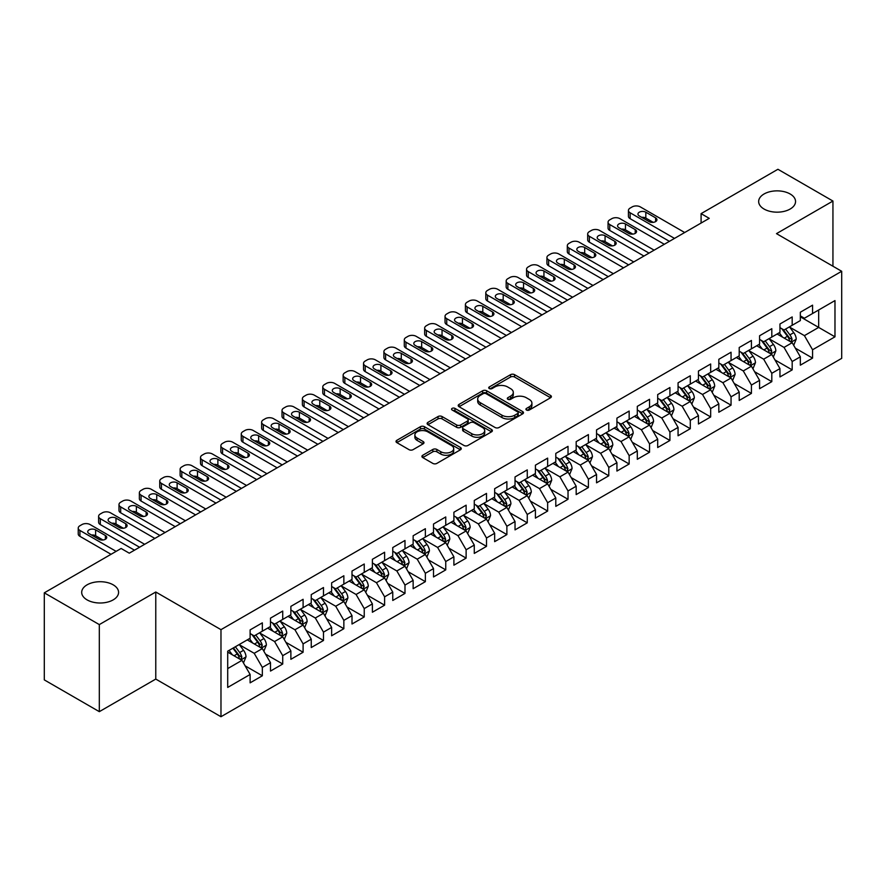 <?xml version="1.0" encoding="UTF-8"?>
<svg xmlns="http://www.w3.org/2000/svg" width="886" height="886" viewBox="0 0 886 886"><rect width="100%" height="100%" fill="white"/><g stroke="black" fill="none" stroke-linecap="round" stroke-linejoin="round"><path stroke-width="1.33" d="M526.505 410.03A1.982 1.141 0 0 0 529.307 410.03L550.56 397.759A2.824 1.628 0 0 0 551.391 396.607A2.824 1.628 0 0 0 550.56 395.455L514.556 374.667A2.824 1.628 0 0 0 510.557 374.667L489.305 386.938A1.982 1.141 0 0 0 488.718 387.747A1.982 1.141 0 0 0 489.305 388.555A1.982 1.141 0 0 0 492.107 388.555L494.853 386.96A9.048 5.227 0 0 1 507.656 386.96L510.657 388.699A9.048 5.227 0 0 1 513.304 392.387A9.048 5.227 0 0 1 510.657 396.086L507.899 397.67A1.982 1.141 0 0 0 507.324 398.478A1.982 1.141 0 0 0 507.899 399.287A1.982 1.141 0 0 0 510.701 399.287L513.459 397.703A9.048 5.227 0 0 1 526.251 397.703L529.252 399.431A9.048 5.227 0 0 1 531.91 403.13A9.048 5.227 0 0 1 529.252 406.829L526.505 408.413A1.982 1.141 0 0 0 525.93 409.221A1.982 1.141 0 0 0 526.505 410.03L526.505 408.413M113.175 584.826A18.44 10.654 0 0 0 93.074 582.523A18.44 10.654 0 0 0 81.689 592.357A18.44 10.654 0 0 0 87.094 599.888A18.44 10.654 0 0 0 107.195 602.192A18.44 10.654 0 0 0 118.58 592.357A18.44 10.654 0 0 0 113.175 584.826M790.146 193.99A18.44 10.654 0 0 0 770.045 191.675A18.44 10.654 0 0 0 758.66 201.521A18.44 10.654 0 0 0 764.064 209.052A18.44 10.654 0 0 0 784.154 211.355A18.44 10.654 0 0 0 795.55 201.521A18.44 10.654 0 0 0 790.146 193.99M422.744 455.271A2.824 1.628 0 0 0 421.913 456.423A2.824 1.628 0 0 0 422.744 457.586L432.844 463.411A2.824 1.628 0 0 0 436.842 463.411L460.443 449.789A2.824 1.628 0 0 0 461.274 448.637A2.824 1.628 0 0 0 460.443 447.474L424.438 426.687A2.824 1.628 0 0 0 420.44 426.687L396.839 440.32A2.824 1.628 0 0 0 396.009 441.472A2.824 1.628 0 0 0 396.839 442.623L409.044 449.667A2.824 1.628 0 0 0 413.042 449.667L423.143 443.842A2.824 1.628 0 0 0 423.973 442.69A2.824 1.628 0 0 0 423.143 441.527L417.096 438.038A7.564 4.364 0 0 1 414.881 434.948A7.564 4.364 0 0 1 419.543 430.906A7.564 4.364 0 0 1 427.794 431.859L451.495 445.547A7.564 4.364 0 0 1 453.71 448.637A7.564 4.364 0 0 1 449.047 452.668A7.564 4.364 0 0 1 440.796 451.727L436.842 449.446A2.824 1.628 0 0 0 432.844 449.446L422.744 455.271L422.744 457.586M99.321 624.597L99.321 711.657L155.77 679.075L155.77 592.003L99.321 624.597L44.3 592.834L121.127 548.478L129.278 553.185L709.243 218.344L701.092 213.637L701.092 223.05M155.77 592.003L220.979 629.658L841.7 271.282L841.7 358.354L220.979 716.719L220.979 629.658M832.94 266.221L832.94 201.044L776.49 233.638L841.7 271.282M832.94 201.044L777.919 169.281L701.092 213.637M495.052 427.495A2.824 1.628 0 0 0 499.051 427.495L522.651 413.873A2.824 1.628 0 0 0 523.482 412.721A2.824 1.628 0 0 0 522.651 411.558L486.647 390.77A2.824 1.628 0 0 0 482.648 390.77L459.048 404.404A2.824 1.628 0 0 0 458.217 405.555A2.824 1.628 0 0 0 459.048 406.707L495.052 427.495M452.934 410.462A1.982 1.141 0 0 1 454.95 410.739L454.95 408.391L491.553 429.522A2.824 1.628 0 0 1 492.383 430.674A2.824 1.628 0 0 1 491.553 431.825L467.952 445.459A2.824 1.628 0 0 1 463.943 445.459L427.938 424.671L427.938 422.356A2.824 1.628 0 0 0 427.118 423.519A2.824 1.628 0 0 0 427.938 424.671M427.938 422.356L438.049 416.531A2.824 1.628 0 0 1 442.048 416.531L456.644 424.959A2.824 1.628 0 0 0 460.642 424.959L467.354 421.094A2.824 1.628 0 0 0 468.173 419.931A2.824 1.628 0 0 0 467.354 418.779L452.148 410.008A1.982 1.141 0 0 1 451.561 409.199A1.982 1.141 0 0 1 452.79 408.136A1.982 1.141 0 0 1 454.95 408.391M800.335 316.823L818.675 327.41L818.675 309.989L834.977 300.587L812.562 313.522L812.562 305.172L800.335 312.226L800.335 320.577L792.184 325.284L792.184 316.933L779.957 323.999L779.957 332.35L771.806 337.057L771.806 328.695L759.579 335.761L759.579 344.111L751.428 348.818L751.428 340.468L739.201 347.522L739.201 355.873L731.05 360.58L731.05 352.229L718.823 359.295L718.823 367.646L710.672 372.353L710.672 363.991L698.445 371.057L698.445 379.407L690.294 384.114L690.294 375.764L678.067 382.818L678.067 391.169L669.916 395.876L669.916 387.525L657.689 394.58L657.689 402.942L649.538 407.649L649.538 399.287L637.311 406.353L637.311 414.703L629.16 419.41L629.16 411.06L616.933 418.114L616.933 426.465L608.782 431.172L608.782 422.821L596.555 429.876L596.555 438.238L588.404 442.945L588.404 434.583L576.177 441.649L576.177 449.999L568.026 454.706L568.026 446.356L555.799 453.41L555.799 461.761L547.648 466.468L547.648 458.117L535.41 465.172L535.41 473.534L527.259 478.241L527.259 469.879L515.032 476.945L515.032 485.295L506.881 490.002L506.881 481.652L494.654 488.707L494.654 497.057L486.503 501.764L486.503 493.413L474.276 500.468L474.276 508.83L466.125 513.537L466.125 505.175L453.898 512.241L453.898 520.591L445.747 525.298L445.747 516.948L433.52 524.003L433.52 532.353L425.369 537.06L425.369 528.709L413.142 535.764L413.142 544.126L404.991 548.833L404.991 540.471L392.764 547.537L392.764 555.887L384.613 560.594L384.613 552.244L372.386 559.299L372.386 567.649L364.235 572.356L364.235 564.005L352.008 571.06L352.008 579.422L343.857 584.129L343.857 575.767L331.63 582.833L331.63 591.183L323.479 595.89L323.479 587.54L311.252 594.595L311.252 602.945L303.101 607.652L303.101 599.301L290.874 606.356L290.874 614.718L282.723 619.425L282.723 611.063L270.496 618.129L270.496 626.48L262.345 631.186L262.345 622.836L250.118 629.891L250.118 638.241L227.702 651.188L227.702 687.425L250.118 674.479L241.967 660.358L227.702 652.129M834.977 300.587L834.977 336.824L812.562 349.76L804.41 335.639L789.636 327.111M795.34 348.176L812.562 358.11L812.562 349.76M812.562 358.11L800.335 365.176L800.335 356.814L792.184 361.521L784.032 347.412L769.258 338.873M774.962 359.938L792.184 369.883L792.184 361.521M792.184 369.883L779.957 376.938L779.957 368.587L771.806 373.294L763.654 359.173L748.88 350.646M754.584 371.699L771.806 381.644L771.806 373.294M771.806 381.644L759.579 388.699L759.579 380.349L751.428 385.056L743.276 370.935L728.502 362.407M734.206 383.472L751.428 393.406L751.428 385.056M751.428 393.406L739.201 400.472L739.201 392.11L731.05 396.817L722.898 382.708L708.124 374.169M713.828 395.234L731.05 405.179L731.05 396.817M731.05 405.179L718.823 412.234L718.823 403.883L710.672 408.59L702.52 394.469L687.746 385.942M693.45 406.995L710.672 416.941L710.672 408.59M710.672 416.941L698.445 423.995L698.445 415.645L690.294 420.352L682.142 406.231L667.368 397.703M673.072 418.768L690.294 428.702L690.294 420.352M690.294 428.702L678.067 435.768L678.067 427.406L669.916 432.113L661.764 418.004L646.99 409.465M652.694 430.53L669.916 440.475L669.916 432.113M669.916 440.475L657.689 447.53L657.689 439.179L649.538 443.886L641.386 429.765L626.612 421.238M632.316 442.291L649.538 452.237L649.538 443.886M649.538 452.237L637.311 459.291L637.311 450.941L629.16 455.648L621.008 441.527L606.234 432.999M611.938 454.064L629.16 463.998L629.16 455.648M629.16 463.998L616.933 471.064L616.933 462.702L608.782 467.409L600.63 453.3L585.856 444.761M591.56 465.826L608.782 475.771L608.782 467.409M608.782 475.771L596.555 482.826L596.555 474.475L588.404 479.182L580.252 465.061L565.467 456.534M571.182 477.587L588.404 487.533L588.404 479.182M588.404 487.533L576.177 494.587L576.177 486.237L568.026 490.944L559.874 476.823L545.089 468.295M550.804 489.36L568.026 499.294L568.026 490.944M568.026 499.294L555.799 506.36L555.799 497.998L547.648 502.705L539.485 488.596L524.711 480.057M530.426 501.122L547.648 511.067L547.648 502.705M547.648 511.067L535.41 518.122L535.41 509.771L527.259 514.478L519.107 500.357L504.333 491.83M510.048 512.883L527.259 522.829L527.259 514.478M527.259 522.829L515.032 529.883L515.032 521.533L506.881 526.24L498.729 512.119L483.955 503.591M489.67 524.656L506.881 534.59L506.881 526.24M506.881 534.59L494.654 541.656L494.654 533.294L486.503 538.001L478.351 523.892L463.577 515.353M469.292 536.418L486.503 546.363L486.503 538.001M486.503 546.363L474.276 553.418L474.276 545.067L466.125 549.774L457.973 535.653L443.199 527.126M448.914 548.179L466.125 558.125L466.125 549.774M466.125 558.125L453.898 565.179L453.898 556.829L445.747 561.536L437.595 547.415L422.821 538.887M428.536 559.952L445.747 569.886L445.747 561.536M445.747 569.886L433.52 576.952L433.52 568.59L425.369 573.297L417.217 559.177L402.443 550.649M408.158 571.714L425.369 581.659L425.369 573.297M425.369 581.659L413.142 588.714L413.142 580.363L404.991 585.07L396.839 570.949L382.065 562.422M387.78 583.475L404.991 593.421L404.991 585.07M404.991 593.421L392.764 600.475L392.764 592.125L384.613 596.832L376.461 582.711L361.687 574.183M367.402 595.248L384.613 605.182L384.613 596.832M384.613 605.182L372.386 612.248L372.386 603.887L364.235 608.593L356.083 594.473L341.309 585.945M347.024 607.01L364.235 616.955L364.235 608.593M364.235 616.955L352.008 624.01L352.008 615.659L343.857 620.366L335.705 606.245L320.931 597.718M326.635 618.771L343.857 628.717L343.857 620.366M343.857 628.717L331.63 635.771L331.63 627.421L323.479 632.128L315.327 618.007L300.553 609.479M306.257 630.544L323.479 640.478L323.479 632.128M323.479 640.478L311.252 647.544L311.252 639.183L303.101 643.889L294.949 629.769L280.175 621.241M285.879 642.306L303.101 652.251L303.101 643.889M303.101 652.251L290.874 659.306L290.874 650.955L282.723 655.662L274.571 641.542L259.797 633.014M265.501 654.067L282.723 664.013L282.723 655.662M282.723 664.013L270.496 671.067L270.496 662.717L262.345 667.424L254.193 653.303L239.419 644.775M245.123 665.829L262.345 675.774L262.345 667.424M262.345 675.774L250.118 682.84L250.118 674.479M250.118 633.534L254.193 635.893L262.345 631.186M227.702 668.598L241.967 660.358M270.496 621.773L274.571 624.121L282.723 619.425M254.193 653.303L262.345 648.596L247.272 639.891M270.496 662.717L262.345 648.596M290.874 610.011L294.949 612.359L303.101 607.652M274.571 641.542L282.723 636.835L267.65 628.13M290.874 650.955L282.723 636.835M311.252 598.238L315.327 600.597L323.479 595.89M294.949 629.769L303.101 625.073L288.028 616.357M311.252 639.183L303.101 625.073M331.63 586.477L335.705 588.836L343.857 584.129M315.327 618.007L323.479 613.3L308.406 604.595M331.63 627.421L323.479 613.3M352.008 574.715L356.083 577.063L364.235 572.356M335.705 606.245L343.857 601.539L328.784 592.834M352.008 615.659L343.857 601.539M372.386 562.942L376.461 565.301L384.613 560.594M356.083 594.473L364.235 589.777L349.162 581.061M372.386 603.887L364.235 589.777M392.764 551.181L396.839 553.54L404.991 548.833M376.461 582.711L384.613 578.004L369.54 569.299M392.764 592.125L384.613 578.004M413.142 539.419L417.217 541.767L425.369 537.06M396.839 570.949L404.991 566.243L389.918 557.538M413.142 580.363L404.991 566.243M433.52 527.646L437.595 530.005L445.747 525.298M417.217 559.177L425.369 554.481L410.296 545.765M433.52 568.59L425.369 554.481M453.898 515.885L457.973 518.244L466.125 513.537M437.595 547.415L445.747 542.708L430.674 534.003M453.898 556.829L445.747 542.708M474.276 504.123L478.351 506.471L486.503 501.764M457.973 535.653L466.125 530.947L451.052 522.242M474.276 545.067L466.125 530.947M494.654 492.35L498.729 494.709L506.881 490.002M478.351 523.892L486.503 519.185L471.43 510.469M494.654 533.294L486.503 519.185M515.032 480.589L519.107 482.948L527.259 478.241M498.729 512.119L506.881 507.412L491.808 498.707M515.032 521.533L506.881 507.412M535.41 468.827L539.485 471.175L547.648 466.468M519.107 500.357L527.259 495.651L512.186 486.946M535.41 509.771L527.259 495.651M555.799 457.054L559.874 459.413L568.026 454.706M539.485 488.596L547.648 483.889L532.564 475.173M555.799 497.998L547.648 483.889M576.177 445.293L580.252 447.651L588.404 442.945M559.874 476.823L568.026 472.116L552.942 463.411M576.177 486.237L568.026 472.116M596.555 433.531L600.63 435.879L608.782 431.172M580.252 465.061L588.404 460.355L573.32 451.65M596.555 474.475L588.404 460.355M616.933 421.758L621.008 424.117L629.16 419.41M600.63 453.3L608.782 448.593L593.698 439.877M616.933 462.702L608.782 448.593M637.311 409.996L641.386 412.355L649.538 407.649M621.008 441.527L629.16 436.82L614.076 428.115M637.311 450.941L629.16 436.82M657.689 398.235L661.764 400.583L669.916 395.876M641.386 429.765L649.538 425.058L634.454 416.354M657.689 439.179L649.538 425.058M678.067 386.473L682.142 388.821L690.294 384.114M661.764 418.004L669.916 413.297L654.832 404.581M678.067 427.406L669.916 413.297M698.445 374.7L702.52 377.059L710.672 372.353M682.142 406.231L690.294 401.524L675.21 392.819M698.445 415.645L690.294 401.524M718.823 362.939L722.898 365.287L731.05 360.58M702.52 394.469L710.672 389.762L695.588 381.058M718.823 403.883L710.672 389.762M739.201 351.177L743.276 353.525L751.428 348.818M722.898 382.708L731.05 378.001L715.966 369.296M739.201 392.11L731.05 378.001M759.579 339.404L763.654 341.763L771.806 337.057M743.276 370.935L751.428 366.228L736.344 357.523M759.579 380.349L751.428 366.228M779.957 327.643L784.032 329.991L792.184 325.284M763.654 359.173L771.806 354.466L756.722 345.761M779.957 368.587L771.806 354.466M800.335 315.881L804.41 318.229L812.562 313.522M784.032 347.412L792.184 342.705L777.1 334M800.335 356.814L792.184 342.705M44.3 592.834L44.3 679.894L99.321 711.657M155.77 679.075L220.979 716.719M804.41 335.639L818.675 327.41L834.977 336.824M527.303 410.307L529.252 409.177A9.048 5.227 0 0 0 531.91 405.489L531.91 403.13M513.304 392.387L513.304 394.746A9.048 5.227 0 0 1 510.657 398.445L508.697 399.575M550.56 395.455L550.56 397.759L514.556 377.015A2.824 1.628 0 0 0 510.557 377.015L490.091 388.832M522.651 411.558L522.651 413.873L486.647 393.129A2.824 1.628 0 0 0 482.648 393.129L459.081 406.729L459.048 404.404M517.657 413.529A1.982 1.141 0 0 0 518.232 412.721A1.982 1.141 0 0 0 517.657 411.912L486.049 393.661A1.982 1.141 0 0 0 483.247 393.661L480.345 395.333A9.048 5.227 0 0 0 477.698 399.032A9.048 5.227 0 0 0 480.345 402.731L501.952 415.202A9.048 5.227 0 0 0 514.755 415.202L517.657 413.529L517.657 415.877A1.982 1.141 0 0 0 518.232 415.069L518.232 412.721M477.698 399.032L477.698 401.38A9.048 5.227 0 0 0 480.345 405.079L480.345 402.731M517.657 415.877L514.755 417.55A9.048 5.227 0 0 1 501.952 417.55L480.345 405.079M427.982 424.693L438.049 418.879L438.049 416.531M468.173 419.931L468.173 422.29A2.824 1.628 0 0 1 467.354 423.442L460.642 427.307A2.824 1.628 0 0 1 456.644 427.307L442.048 418.879A2.824 1.628 0 0 0 438.049 418.879M454.95 410.739L491.508 431.847M471.795 433.708A7.564 4.364 0 0 0 480.046 434.649A7.564 4.364 0 0 0 484.72 430.618A7.564 4.364 0 0 0 482.505 427.528L474.154 422.711A2.824 1.628 0 0 0 470.145 422.711L463.444 426.576A2.824 1.628 0 0 0 462.625 427.728A2.824 1.628 0 0 0 463.444 428.879L471.795 433.708L471.795 436.056A7.564 4.364 0 0 0 480.046 437.008A7.564 4.364 0 0 0 484.72 432.966L484.72 430.618M462.625 427.728L462.625 430.087A2.824 1.628 0 0 0 463.444 431.238L463.444 428.879M471.795 436.056L463.444 431.238M453.71 448.637L453.71 450.985A7.564 4.364 0 0 1 449.047 455.016A7.564 4.364 0 0 1 440.796 454.075L436.842 451.794A2.824 1.628 0 0 0 432.844 451.794L422.777 457.608M414.881 434.948L414.881 437.296A7.564 4.364 0 0 0 417.096 440.386L417.096 438.038M423.109 443.864L417.096 440.386M460.41 449.811L424.438 429.045A2.824 1.628 0 0 0 420.44 429.045L396.873 442.646M793.69 345.318L796.215 339.15A7.642 4.408 -120 0 0 793.778 332.649L789.448 326.868M782.548 337.145L779.259 332.748M790.744 341.874L792.095 339.471A7.642 4.408 -120 0 0 789.902 334.875L785.572 329.105M783.102 329.459L788.451 336.602A3.887 2.248 60 0 1 789.16 337.776L792.095 339.471M781.762 328.684L787.466 336.292A7.642 4.408 60 0 1 789.647 340.888L789.803 341.331M674.501 238.4L630.134 212.784A5.759 3.322 -0 0 1 628.44 210.436A5.759 3.322 -0 0 1 630.134 208.088L632.172 206.903A5.759 3.322 -0 0 1 640.323 206.903L684.69 232.52M628.44 210.436L628.44 216.317A5.759 3.322 180 0 0 630.134 218.676L669.406 241.346M639.304 215.962A4.607 2.658 180 0 1 637.953 214.08A4.607 2.658 180 0 1 640.799 211.621A4.607 2.658 180 0 1 645.828 212.197L655.607 217.845A4.607 2.658 180 0 1 656.958 219.728A4.607 2.658 180 0 1 654.112 222.187A4.607 2.658 180 0 1 649.084 221.611L639.304 215.962M641.708 217.347A4.607 2.658 180 0 1 645.828 218.078L653.203 222.342M773.312 357.08L775.837 350.911A7.642 4.408 -120 0 0 773.4 344.41L769.07 338.629M762.17 348.907L758.881 344.51M770.366 353.636L771.717 351.244A7.642 4.408 -120 0 0 769.524 346.647L765.194 340.866M762.724 341.232L768.073 348.364A3.887 2.248 60 0 1 768.782 349.549L771.717 351.244M761.384 340.445L767.088 348.054A7.642 4.408 60 0 1 769.269 352.65L769.425 353.093M752.934 368.842L755.459 362.673A7.642 4.408 -120 0 0 753.022 356.172L748.692 350.391M741.792 360.668L738.503 356.283M749.988 365.397L751.339 363.005A7.642 4.408 -120 0 0 749.146 358.409L744.816 352.628M742.346 352.993L747.695 360.126A3.887 2.248 60 0 1 748.404 361.311L751.339 363.005M741.006 352.218L746.699 359.827A7.642 4.408 60 0 1 748.891 364.412L749.047 364.855M654.123 250.162L609.756 224.557A5.759 3.322 -0 0 1 608.062 222.198A5.759 3.322 -0 0 1 609.756 219.85L611.794 218.676A5.759 3.322 -0 0 1 619.945 218.676L664.312 244.281M608.062 222.198L608.062 228.079A5.759 3.322 180 0 0 609.756 230.438L649.028 253.108M618.926 227.735A4.607 2.658 180 0 1 617.575 225.852A4.607 2.658 180 0 1 620.422 223.394A4.607 2.658 180 0 1 625.45 223.97L635.229 229.618A4.607 2.658 180 0 1 636.58 231.501A4.607 2.658 180 0 1 633.734 233.959A4.607 2.658 180 0 1 628.706 233.383L618.926 227.735M621.33 229.12A4.607 2.658 180 0 1 625.45 229.851L632.825 234.114M633.745 261.935L589.378 236.318A5.759 3.322 -0 0 1 587.684 233.97A5.759 3.322 -0 0 1 589.378 231.611L591.416 230.438A5.759 3.322 -0 0 1 599.567 230.438L643.934 256.054M587.684 233.97L587.684 239.851A5.759 3.322 180 0 0 589.378 242.199L628.65 264.87M598.548 239.497A4.607 2.658 180 0 1 597.197 237.614A4.607 2.658 180 0 1 600.043 235.155A4.607 2.658 180 0 1 605.072 235.731L614.851 241.38A4.607 2.658 180 0 1 616.202 243.262A4.607 2.658 180 0 1 613.356 245.721A4.607 2.658 180 0 1 608.328 245.145L598.548 239.497M600.941 240.881A4.607 2.658 180 0 1 605.072 241.612L612.447 245.876M732.556 380.615L735.081 374.446A7.642 4.408 -120 0 0 732.644 367.945L728.314 362.164M721.414 372.441L718.125 368.044M729.61 377.17L730.961 374.767A7.642 4.408 -120 0 0 728.768 370.171L724.438 364.401M721.968 364.755L727.317 371.899A3.887 2.248 60 0 1 728.026 373.072L730.961 374.767M720.628 363.98L726.321 371.588A7.642 4.408 60 0 1 728.513 376.185L728.669 376.628M712.178 392.376L714.703 386.207A7.642 4.408 -120 0 0 712.266 379.706L707.936 373.925M701.036 384.203L697.747 379.806M709.232 388.932L710.583 386.54A7.642 4.408 -120 0 0 708.39 381.944L704.06 376.162M701.59 376.528L706.939 383.66A3.887 2.248 60 0 1 707.648 384.845L710.583 386.54M700.25 375.742L705.943 383.35A7.642 4.408 60 0 1 708.135 387.946L708.291 388.389M613.367 273.696L569 248.08A5.759 3.322 -0 0 1 567.306 245.732A5.759 3.322 -0 0 1 569 243.373L571.038 242.199A5.759 3.322 -0 0 1 579.189 242.199L623.556 267.816M567.306 245.732L567.306 251.613A5.759 3.322 180 0 0 569 253.972L608.272 276.642M578.17 251.259A4.607 2.658 180 0 1 576.819 249.376A4.607 2.658 180 0 1 579.665 246.917A4.607 2.658 180 0 1 584.694 247.493L594.473 253.141A4.607 2.658 180 0 1 595.824 255.024A4.607 2.658 180 0 1 592.978 257.483A4.607 2.658 180 0 1 587.95 256.907L578.17 251.259M580.563 252.643A4.607 2.658 180 0 1 584.694 253.374L592.069 257.638M592.989 285.458L548.622 259.853A5.759 3.322 -0 0 1 546.928 257.494A5.759 3.322 -0 0 1 548.622 255.146L550.66 253.972A5.759 3.322 -0 0 1 558.811 253.972L603.178 279.577M546.928 257.494L546.928 263.375A5.759 3.322 180 0 0 548.622 265.734L587.894 288.404M557.792 263.031A4.607 2.658 180 0 1 556.441 261.149A4.607 2.658 180 0 1 559.287 258.69A4.607 2.658 180 0 1 564.316 259.266L574.095 264.914A4.607 2.658 180 0 1 575.446 266.797A4.607 2.658 180 0 1 572.6 269.255A4.607 2.658 180 0 1 567.572 268.668L557.792 263.031M560.185 264.416A4.607 2.658 180 0 1 564.316 265.147L571.692 269.41M691.8 404.138L694.325 397.969A7.642 4.408 -120 0 0 691.888 391.468L687.558 385.687M680.658 395.964L677.369 391.579M688.854 400.693L690.205 398.301A7.642 4.408 -120 0 0 688.012 393.705L683.682 387.924M681.212 388.289L686.561 395.422A3.887 2.248 60 0 1 687.27 396.607L690.205 398.301M679.872 387.514L685.565 395.123A7.642 4.408 60 0 1 687.757 399.708L687.913 400.151M572.611 297.231L528.244 271.614A5.759 3.322 -0 0 1 526.55 269.266A5.759 3.322 -0 0 1 528.244 266.907L530.282 265.734A5.759 3.322 -0 0 1 538.433 265.734L582.8 291.35M526.55 269.266L526.55 275.147A5.759 3.322 180 0 0 528.244 277.495L567.505 300.166M537.414 274.793A4.607 2.658 180 0 1 536.063 272.91A4.607 2.658 180 0 1 538.909 270.451A4.607 2.658 180 0 1 543.938 271.027L553.717 276.676A4.607 2.658 180 0 1 555.068 278.558A4.607 2.658 180 0 1 552.222 281.017A4.607 2.658 180 0 1 547.194 280.441L537.414 274.793M539.807 276.177A4.607 2.658 180 0 1 543.938 276.908L551.313 281.172M671.422 415.899L673.947 409.742A7.642 4.408 -120 0 0 671.51 403.241L667.18 397.46M660.28 407.737L656.991 403.34M668.476 412.466L669.827 410.063A7.642 4.408 -120 0 0 667.634 405.467L663.304 399.697M660.834 400.051L666.183 407.195A3.887 2.248 60 0 1 666.892 408.368L669.827 410.063M659.494 399.276L665.187 406.884A7.642 4.408 60 0 1 667.38 411.481L667.535 411.924M552.222 308.993L507.866 283.376A5.759 3.322 -0 0 1 506.172 281.028A5.759 3.322 -0 0 1 507.866 278.669L509.904 277.495A5.759 3.322 -0 0 1 518.055 277.495L562.422 303.112M506.172 281.028L506.172 286.909A5.759 3.322 180 0 0 507.866 289.268L547.127 311.938M517.036 286.555A4.607 2.658 180 0 1 515.685 284.672A4.607 2.658 180 0 1 518.531 282.213A4.607 2.658 180 0 1 523.56 282.789L533.339 288.437A4.607 2.658 180 0 1 534.69 290.32A4.607 2.658 180 0 1 531.844 292.779A4.607 2.658 180 0 1 526.816 292.203L517.036 286.555M519.429 287.939A4.607 2.658 180 0 1 523.56 288.67L530.935 292.934M651.044 427.672L653.569 421.503A7.642 4.408 -120 0 0 651.132 415.002L646.802 409.221M639.902 419.499L636.613 415.102M648.098 424.228L649.449 421.836A7.642 4.408 -120 0 0 647.256 417.24L642.926 411.458M640.456 411.813L645.805 418.956A3.887 2.248 60 0 1 646.514 420.141L649.449 421.836M639.116 411.038L644.809 418.646A7.642 4.408 60 0 1 647.001 423.242L647.157 423.685M630.666 439.434L633.191 433.265A7.642 4.408 -120 0 0 630.754 426.764L626.424 420.983M619.524 431.26L616.235 426.875M627.72 435.99L629.071 433.597A7.642 4.408 -120 0 0 626.878 429.001L622.548 423.22M620.078 423.586L625.427 430.718A3.887 2.248 60 0 1 626.136 431.903L629.071 433.597M618.738 422.81L624.431 430.419A7.642 4.408 60 0 1 626.623 435.004L626.779 435.447M610.288 451.195L612.813 445.038A7.642 4.408 -120 0 0 610.376 438.537L606.046 432.756M599.146 443.033L595.857 438.636M607.342 447.762L608.693 445.359A7.642 4.408 -120 0 0 606.5 440.763L602.17 434.993M599.7 435.347L605.049 442.491A3.887 2.248 60 0 1 605.758 443.664L608.693 445.359M598.36 434.572L604.053 442.18A7.642 4.408 60 0 1 606.245 446.777L606.401 447.22M589.91 462.968L592.435 456.799A7.642 4.408 -120 0 0 589.998 450.298L585.668 444.517M578.768 454.795L575.479 450.398M586.964 459.524L588.315 457.121A7.642 4.408 -120 0 0 586.122 452.536L581.792 446.754M579.322 447.109L584.671 454.252A3.887 2.248 60 0 1 585.38 455.437L588.315 457.121M577.982 446.334L583.675 453.942A7.642 4.408 60 0 1 585.867 458.538L586.023 458.981M569.532 474.73L572.057 468.561A7.642 4.408 -120 0 0 569.62 462.06L565.29 456.279M558.39 466.557L555.101 462.171M566.586 471.286L567.926 468.893A7.642 4.408 -120 0 0 565.744 464.297L561.414 458.516M558.944 458.882L564.293 466.014A3.887 2.248 60 0 1 565.002 467.199L567.926 468.893M557.604 458.106L563.297 465.715A7.642 4.408 60 0 1 565.49 470.3L565.645 470.743M549.154 486.492L551.679 480.334A7.642 4.408 -120 0 0 549.242 473.833L544.912 468.052M538.012 478.329L534.723 473.932M546.208 483.058L547.548 480.655A7.642 4.408 -120 0 0 545.366 476.059L541.036 470.289M538.566 470.643L543.915 477.787A3.887 2.248 60 0 1 544.624 478.961L547.548 480.655M537.226 469.868L542.919 477.476A7.642 4.408 60 0 1 545.111 482.073L545.267 482.516M528.776 498.264L531.301 492.095A7.642 4.408 -120 0 0 528.864 485.594L524.534 479.813M517.634 490.091L514.345 485.694M525.83 494.82L527.17 492.417A7.642 4.408 -120 0 0 524.988 487.832L520.658 482.05M518.188 482.405L523.537 489.548A3.887 2.248 60 0 1 524.246 490.733L527.17 492.417M516.848 481.63L522.541 489.238A7.642 4.408 60 0 1 524.733 493.834L524.889 494.277M508.398 510.026L510.923 503.857A7.642 4.408 -120 0 0 508.486 497.356L504.156 491.575M497.256 501.853L493.967 497.467M505.452 506.582L506.792 504.189A7.642 4.408 -120 0 0 504.61 499.593L500.28 493.812M497.81 494.178L503.159 501.31A3.887 2.248 60 0 1 503.868 502.495L506.792 504.189M496.47 493.402L502.163 501.011A7.642 4.408 60 0 1 504.355 505.596L504.511 506.039M488.02 521.788L490.545 515.63A7.642 4.408 -120 0 0 488.108 509.129L483.778 503.348M476.878 513.625L473.589 509.228M485.063 518.354L486.414 515.951A7.642 4.408 -120 0 0 484.232 511.355L479.902 505.585M477.432 505.939L482.781 513.083A3.887 2.248 60 0 1 483.49 514.257L486.414 515.951M476.092 505.164L481.785 512.772A7.642 4.408 60 0 1 483.977 517.369L484.133 517.812M531.844 320.754L487.488 295.149A5.759 3.322 -0 0 1 485.794 292.79A5.759 3.322 -0 0 1 487.488 290.442L489.526 289.268A5.759 3.322 -0 0 1 497.677 289.268L542.033 314.873M485.794 292.79L485.794 298.671A5.759 3.322 180 0 0 487.488 301.03L526.749 323.7M496.658 298.327A4.607 2.658 180 0 1 495.307 296.445A4.607 2.658 180 0 1 498.154 293.975A4.607 2.658 180 0 1 503.182 294.562L512.961 300.21A4.607 2.658 180 0 1 514.312 302.082A4.607 2.658 180 0 1 511.466 304.551A4.607 2.658 180 0 1 506.438 303.964L496.658 298.327M499.051 299.712A4.607 2.658 180 0 1 503.182 300.443L510.557 304.706M511.466 332.527L467.11 306.91A5.759 3.322 -0 0 1 465.416 304.562A5.759 3.322 -0 0 1 467.11 302.204L469.148 301.03A5.759 3.322 -0 0 1 477.299 301.03L521.655 326.646M465.416 304.562L465.416 310.443A5.759 3.322 180 0 0 467.11 312.791L506.371 335.462M476.28 310.089A4.607 2.658 180 0 1 474.929 308.206A4.607 2.658 180 0 1 477.775 305.748A4.607 2.658 180 0 1 482.804 306.323L492.583 311.972A4.607 2.658 180 0 1 493.934 313.854A4.607 2.658 180 0 1 491.088 316.313A4.607 2.658 180 0 1 486.06 315.737L476.28 310.089M478.673 311.473A4.607 2.658 180 0 1 482.804 312.204L490.18 316.468M491.088 344.289L446.732 318.672A5.759 3.322 -0 0 1 445.038 316.324A5.759 3.322 -0 0 1 446.732 313.965L448.77 312.791A5.759 3.322 -0 0 1 456.921 312.791L501.277 338.408M445.038 316.324L445.038 322.205A5.759 3.322 180 0 0 446.732 324.564L485.993 347.234M455.902 321.851A4.607 2.658 180 0 1 454.551 319.968A4.607 2.658 180 0 1 457.397 317.509A4.607 2.658 180 0 1 462.426 318.085L472.205 323.733A4.607 2.658 180 0 1 473.556 325.616A4.607 2.658 180 0 1 470.71 328.075A4.607 2.658 180 0 1 465.682 327.499L455.902 321.851M458.295 323.235A4.607 2.658 180 0 1 462.426 323.966L469.801 328.23M470.71 356.05L426.354 330.445A5.759 3.322 -0 0 1 424.66 328.086A5.759 3.322 -0 0 1 426.354 325.738L428.392 324.564A5.759 3.322 -0 0 1 436.543 324.564L480.899 350.169M424.66 328.086L424.66 333.967A5.759 3.322 180 0 0 426.354 336.326L465.615 358.996M435.524 333.623A4.607 2.658 180 0 1 434.173 331.741A4.607 2.658 180 0 1 437.019 329.271A4.607 2.658 180 0 1 442.048 329.858L451.827 335.495A4.607 2.658 180 0 1 453.178 337.378A4.607 2.658 180 0 1 450.332 339.847A4.607 2.658 180 0 1 445.304 339.26L435.524 333.623M437.917 335.008A4.607 2.658 180 0 1 442.048 335.739L449.423 340.002M450.332 367.823L405.976 342.206A5.759 3.322 -0 0 1 404.282 339.859A5.759 3.322 -0 0 1 405.976 337.5L408.014 336.326A5.759 3.322 -0 0 1 416.165 336.326L460.521 361.942M404.282 339.859L404.282 345.739A5.759 3.322 180 0 0 405.976 348.087L445.237 370.758M415.146 345.385A4.607 2.658 180 0 1 413.795 343.502A4.607 2.658 180 0 1 416.641 341.044A4.607 2.658 180 0 1 421.658 341.619L431.449 347.268A4.607 2.658 180 0 1 432.8 349.15A4.607 2.658 180 0 1 429.954 351.609A4.607 2.658 180 0 1 424.926 351.033L415.146 345.385M417.539 346.769A4.607 2.658 180 0 1 421.658 347.5L429.045 351.764M429.954 379.585L385.598 353.968A5.759 3.322 -0 0 1 383.904 351.62A5.759 3.322 -0 0 1 385.598 349.261L387.636 348.087A5.759 3.322 -0 0 1 395.787 348.087L440.143 373.704M383.904 351.62L383.904 357.501A5.759 3.322 180 0 0 385.598 359.86L424.859 382.53M394.768 357.147A4.607 2.658 180 0 1 393.417 355.264A4.607 2.658 180 0 1 396.263 352.805A4.607 2.658 180 0 1 401.28 353.381L411.071 359.029A4.607 2.658 180 0 1 412.422 360.912A4.607 2.658 180 0 1 409.576 363.371A4.607 2.658 180 0 1 404.548 362.795L394.768 357.147M397.161 358.531A4.607 2.658 180 0 1 401.28 359.262L408.667 363.526M409.576 391.346L365.22 365.741A5.759 3.322 -0 0 1 363.526 363.382A5.759 3.322 -0 0 1 365.22 361.034L367.258 359.86A5.759 3.322 -0 0 1 375.409 359.86L419.765 385.465M363.526 363.382L363.526 369.263A5.759 3.322 180 0 0 365.22 371.622L404.481 394.292M374.39 368.908A4.607 2.658 180 0 1 373.039 367.037A4.607 2.658 180 0 1 375.885 364.567A4.607 2.658 180 0 1 380.902 365.154L390.693 370.791A4.607 2.658 180 0 1 392.044 372.674A4.607 2.658 180 0 1 389.198 375.143A4.607 2.658 180 0 1 384.17 374.556L374.39 368.908M376.783 370.304A4.607 2.658 180 0 1 380.902 371.035L388.289 375.299M389.198 403.119L344.842 377.502A5.759 3.322 -0 0 1 343.148 375.155A5.759 3.322 -0 0 1 344.842 372.796L346.88 371.622A5.759 3.322 -0 0 1 355.031 371.622L399.387 397.238M343.148 375.155L343.148 381.035A5.759 3.322 180 0 0 344.842 383.383L384.103 406.054M354.012 380.681A4.607 2.658 180 0 1 352.661 378.798A4.607 2.658 180 0 1 355.507 376.34A4.607 2.658 180 0 1 360.524 376.915L370.315 382.564A4.607 2.658 180 0 1 371.666 384.446A4.607 2.658 180 0 1 368.82 386.905A4.607 2.658 180 0 1 363.792 386.329L354.012 380.681M356.405 382.065A4.607 2.658 180 0 1 360.524 382.796L367.911 387.06M368.82 414.881L324.464 389.264A5.759 3.322 -0 0 1 322.77 386.916A5.759 3.322 -0 0 1 324.464 384.557L326.502 383.383A5.759 3.322 -0 0 1 334.653 383.383L379.009 409M322.77 386.916L322.77 392.797A5.759 3.322 180 0 0 324.464 395.145L363.725 417.827M333.634 392.443A4.607 2.658 180 0 1 332.283 390.56A4.607 2.658 180 0 1 335.13 388.101A4.607 2.658 180 0 1 340.146 388.677L349.937 394.325A4.607 2.658 180 0 1 351.288 396.208A4.607 2.658 180 0 1 348.442 398.667A4.607 2.658 180 0 1 343.414 398.091L333.634 392.443M336.027 393.827A4.607 2.658 180 0 1 340.146 394.558L347.534 398.822M467.642 533.56L470.167 527.391A7.642 4.408 -120 0 0 467.73 520.89L463.4 515.109M456.5 525.387L453.211 520.99M464.685 530.116L466.036 527.713A7.642 4.408 -120 0 0 463.854 523.128L459.524 517.346M457.054 517.701L462.403 524.844A3.887 2.248 60 0 1 463.112 526.029L466.036 527.713M455.714 516.926L461.407 524.534A7.642 4.408 60 0 1 463.599 529.13L463.755 529.573M348.442 426.642L304.086 401.037A5.759 3.322 -0 0 1 302.392 398.678A5.759 3.322 -0 0 1 304.086 396.33L306.124 395.145A5.759 3.322 -0 0 1 314.275 395.145L358.631 420.761M302.392 398.678L302.392 404.559A5.759 3.322 180 0 0 304.086 406.918L343.347 429.588M313.256 404.204A4.607 2.658 180 0 1 311.905 402.333A4.607 2.658 180 0 1 314.751 399.863A4.607 2.658 180 0 1 319.768 400.45L329.559 406.087A4.607 2.658 180 0 1 330.91 407.97A4.607 2.658 180 0 1 328.064 410.44A4.607 2.658 180 0 1 323.036 409.853L313.256 404.204M315.649 405.6A4.607 2.658 180 0 1 319.768 406.331L327.155 410.595M447.264 545.322L449.789 539.153A7.642 4.408 -120 0 0 447.352 532.652L443.022 526.871M436.122 537.149L432.833 532.763M444.307 541.878L445.658 539.485A7.642 4.408 -120 0 0 443.476 534.889L439.146 529.108M436.676 529.474L442.025 536.606A3.887 2.248 60 0 1 442.734 537.791L445.658 539.485M435.336 528.698L441.029 536.296A7.642 4.408 60 0 1 443.221 540.892L443.377 541.335M328.064 438.415L283.708 412.798A5.759 3.322 -0 0 1 282.014 410.451A5.759 3.322 -0 0 1 283.708 408.092L285.746 406.918A5.759 3.322 -0 0 1 293.897 406.918L338.253 432.523M282.014 410.451L282.014 416.331A5.759 3.322 180 0 0 283.708 418.679L322.969 441.35M292.878 415.977A4.607 2.658 180 0 1 291.527 414.094A4.607 2.658 180 0 1 294.373 411.636A4.607 2.658 180 0 1 299.39 412.211L309.181 417.86A4.607 2.658 180 0 1 310.532 419.742A4.607 2.658 180 0 1 307.686 422.201A4.607 2.658 180 0 1 302.658 421.625L292.878 415.977M295.271 417.361A4.607 2.658 180 0 1 299.39 418.092L306.777 422.356M426.886 557.084L429.411 550.926A7.642 4.408 -120 0 0 426.974 544.414L422.644 538.644M415.744 548.921L412.455 544.525M423.929 553.65L425.28 551.247A7.642 4.408 -120 0 0 423.098 546.651L418.768 540.881M416.298 541.235L421.647 548.379A3.887 2.248 60 0 1 422.356 549.553L425.28 551.247M414.958 540.46L420.651 548.069A7.642 4.408 60 0 1 422.844 552.665L422.999 553.097M307.686 450.177L263.33 424.56A5.759 3.322 -0 0 1 261.636 422.212A5.759 3.322 -0 0 1 263.33 419.853L265.368 418.679A5.759 3.322 -0 0 1 273.519 418.679L317.875 444.296M261.636 422.212L261.636 428.093A5.759 3.322 180 0 0 263.33 430.441L302.591 453.123M272.5 427.739A4.607 2.658 180 0 1 271.149 425.856A4.607 2.658 180 0 1 273.995 423.397A4.607 2.658 180 0 1 279.012 423.973L288.803 429.621A4.607 2.658 180 0 1 290.154 431.504A4.607 2.658 180 0 1 287.297 433.963A4.607 2.658 180 0 1 282.28 433.387L272.5 427.739M274.893 429.123A4.607 2.658 180 0 1 279.012 429.854L286.399 434.118M406.508 568.856L409.033 562.688A7.642 4.408 -120 0 0 406.596 556.186L402.266 550.405M395.366 560.683L392.077 556.286M403.551 565.412L404.902 563.009A7.642 4.408 -120 0 0 402.72 558.424L398.39 552.642M395.92 552.997L401.269 560.14A3.887 2.248 60 0 1 401.978 561.325L404.902 563.009M394.58 552.222L400.273 559.83A7.642 4.408 60 0 1 402.465 564.426L402.609 564.869M287.308 461.938L242.952 436.333A5.759 3.322 -0 0 1 241.258 433.974A5.759 3.322 -0 0 1 242.952 431.626L244.99 430.441A5.759 3.322 -0 0 1 253.141 430.441L297.497 456.057M241.258 433.974L241.258 439.855A5.759 3.322 180 0 0 242.952 442.214L282.213 464.884M252.122 439.5A4.607 2.658 180 0 1 250.771 437.618A4.607 2.658 180 0 1 253.617 435.159A4.607 2.658 180 0 1 258.634 435.746L268.425 441.383A4.607 2.658 180 0 1 269.765 443.266A4.607 2.658 180 0 1 266.919 445.724A4.607 2.658 180 0 1 261.902 445.149L252.122 439.5M254.515 440.896A4.607 2.658 180 0 1 258.634 441.627L266.021 445.891M386.13 580.618L388.655 574.449A7.642 4.408 -120 0 0 386.218 567.948L381.888 562.167M374.988 572.445L371.699 568.059M383.173 577.174L384.524 574.781A7.642 4.408 -120 0 0 382.342 570.185L378.012 564.404M375.542 564.77L380.891 571.902A3.887 2.248 60 0 1 381.6 573.087L384.524 574.781M374.202 563.994L379.895 571.592A7.642 4.408 60 0 1 382.087 576.188L382.231 576.631M266.93 473.711L222.563 448.094A5.759 3.322 -0 0 1 220.88 445.736A5.759 3.322 -0 0 1 222.563 443.388L224.612 442.214A5.759 3.322 -0 0 1 232.763 442.214L277.119 467.819M220.88 445.736L220.88 451.627A5.759 3.322 180 0 0 222.563 453.975L261.835 476.646M231.744 451.273A4.607 2.658 180 0 1 230.393 449.39A4.607 2.658 180 0 1 233.239 446.932A4.607 2.658 180 0 1 238.256 447.508L248.047 453.156A4.607 2.658 180 0 1 249.387 455.039A4.607 2.658 180 0 1 246.541 457.497A4.607 2.658 180 0 1 241.524 456.921L231.744 451.273M234.137 452.657A4.607 2.658 180 0 1 238.256 453.388L245.643 457.652M365.741 592.38L368.277 586.222A7.642 4.408 -120 0 0 365.84 579.71L361.51 573.94M354.61 584.206L351.321 579.821M362.795 588.946L364.146 586.543A7.642 4.408 -120 0 0 361.964 581.947L357.634 576.177M355.164 576.531L360.513 583.675A3.887 2.248 60 0 1 361.222 584.849L364.146 586.543M353.824 575.756L359.517 583.365A7.642 4.408 60 0 1 361.698 587.961L361.853 588.393M246.552 485.473L202.185 459.856A5.759 3.322 -0 0 1 200.502 457.508A5.759 3.322 -0 0 1 202.185 455.149L204.223 453.975A5.759 3.322 -0 0 1 212.374 453.975L256.741 479.592M200.502 457.508L200.502 463.389A5.759 3.322 180 0 0 202.185 465.737L241.457 488.419M211.355 463.035A4.607 2.658 180 0 1 210.015 461.152A4.607 2.658 180 0 1 212.861 458.693A4.607 2.658 180 0 1 217.878 459.269L227.669 464.917A4.607 2.658 180 0 1 229.009 466.8A4.607 2.658 180 0 1 226.163 469.259A4.607 2.658 180 0 1 221.146 468.683L211.355 463.035M213.759 464.419A4.607 2.658 180 0 1 217.878 465.15L225.266 469.414M345.363 604.152L347.899 597.984A7.642 4.408 -120 0 0 345.451 591.483L341.132 585.701M334.232 595.979L330.943 591.582M342.417 600.708L343.768 598.305A7.642 4.408 -120 0 0 341.586 593.72L337.256 587.939M334.786 588.293L340.135 595.436A3.887 2.248 60 0 1 340.844 596.621L343.768 598.305M333.446 587.518L339.139 595.126A7.642 4.408 60 0 1 341.32 599.722L341.475 600.165M226.174 497.234L181.807 471.629A5.759 3.322 -0 0 1 180.124 469.27A5.759 3.322 -0 0 1 181.807 466.922L183.845 465.737A5.759 3.322 -0 0 1 191.996 465.737L236.363 491.353M180.124 469.27L180.124 475.151A5.759 3.322 180 0 0 181.807 477.51L221.079 500.18M190.977 474.796A4.607 2.658 180 0 1 189.637 472.914A4.607 2.658 180 0 1 192.483 470.455A4.607 2.658 180 0 1 197.5 471.031L207.28 476.679A4.607 2.658 180 0 1 208.631 478.562A4.607 2.658 180 0 1 205.785 481.02A4.607 2.658 180 0 1 200.768 480.445L190.977 474.796M193.381 476.181A4.607 2.658 180 0 1 197.5 476.923L204.887 481.187M324.985 615.914L327.521 609.745A7.642 4.408 -120 0 0 325.073 603.244L320.754 597.463M313.854 607.741L310.565 603.344M322.039 612.47L323.39 610.077A7.642 4.408 -120 0 0 321.208 605.481L316.878 599.7M314.408 600.066L319.757 607.198A3.887 2.248 60 0 1 320.455 608.383L323.39 610.077M313.068 599.29L318.761 606.888A7.642 4.408 60 0 1 320.942 611.484L321.097 611.927M205.796 509.007L161.429 483.391A5.759 3.322 -0 0 1 159.746 481.032A5.759 3.322 -0 0 1 161.429 478.684L163.467 477.51A5.759 3.322 -0 0 1 171.618 477.51L215.985 503.115M159.746 481.032L159.746 486.923A5.759 3.322 180 0 0 161.429 489.271L200.701 511.942M170.599 486.569A4.607 2.658 180 0 1 169.259 484.686A4.607 2.658 180 0 1 172.106 482.228A4.607 2.658 180 0 1 177.122 482.804L186.902 488.452A4.607 2.658 180 0 1 188.253 490.335A4.607 2.658 180 0 1 185.407 492.793A4.607 2.658 180 0 1 180.39 492.217L170.599 486.569M173.003 487.953A4.607 2.658 180 0 1 177.122 488.684L184.509 492.948M304.607 627.676L307.132 621.518A7.642 4.408 -120 0 0 304.695 615.006L300.376 609.236M293.476 619.502L290.187 615.117M301.661 624.231L303.012 621.839A7.642 4.408 -120 0 0 300.83 617.243L296.5 611.473M294.03 611.827L299.379 618.96A3.887 2.248 60 0 1 300.077 620.145L303.012 621.839M292.69 611.052L298.383 618.661A7.642 4.408 60 0 1 300.564 623.257L300.719 623.689M185.418 520.769L141.051 495.152A5.759 3.322 -0 0 1 139.368 492.804A5.759 3.322 -0 0 1 141.051 490.445L143.089 489.271A5.759 3.322 -0 0 1 151.24 489.271L195.607 514.888M139.368 492.804L139.368 498.685A5.759 3.322 180 0 0 141.051 501.033L180.323 523.715M150.221 498.331A4.607 2.658 180 0 1 148.87 496.448A4.607 2.658 180 0 1 151.716 493.989A4.607 2.658 180 0 1 156.744 494.565L166.524 500.213A4.607 2.658 180 0 1 167.875 502.096A4.607 2.658 180 0 1 165.029 504.555A4.607 2.658 180 0 1 160.012 503.979L150.221 498.331M152.625 499.715A4.607 2.658 180 0 1 156.744 500.446L164.131 504.71M284.229 639.448L286.754 633.28A7.642 4.408 -120 0 0 284.317 626.779L279.998 620.997M273.098 631.275L269.809 626.878M281.283 636.004L282.634 633.601A7.642 4.408 -120 0 0 280.452 629.016L276.122 623.235M273.652 623.589L279.001 630.732A3.887 2.248 60 0 1 279.699 631.917L282.634 633.601M272.312 622.814L278.005 630.422A7.642 4.408 60 0 1 280.186 635.018L280.341 635.461M165.04 532.53L120.673 506.925A5.759 3.322 -0 0 1 118.99 504.566A5.759 3.322 -0 0 1 120.673 502.218L122.711 501.033A5.759 3.322 -0 0 1 130.862 501.033L175.229 526.649M118.99 504.566L118.99 510.447A5.759 3.322 180 0 0 120.673 512.806L159.945 535.476M129.843 510.092A4.607 2.658 180 0 1 128.492 508.21A4.607 2.658 180 0 1 131.338 505.751A4.607 2.658 180 0 1 136.366 506.327L146.146 511.975A4.607 2.658 180 0 1 147.497 513.858A4.607 2.658 180 0 1 144.651 516.316A4.607 2.658 180 0 1 139.634 515.741L129.843 510.092M132.247 511.477A4.607 2.658 180 0 1 136.366 512.219L143.754 516.472M263.851 651.21L266.376 645.041A7.642 4.408 -120 0 0 263.939 638.54L259.62 632.759M252.72 643.037L249.431 638.64M260.905 647.766L262.256 645.373A7.642 4.408 -120 0 0 260.074 640.777L255.744 634.996M253.274 635.362L258.623 642.494A3.887 2.248 60 0 1 259.321 643.679L262.256 645.373M251.934 634.586L257.627 642.184A7.642 4.408 60 0 1 259.808 646.78L259.963 647.223M144.662 544.303L100.295 518.687A5.759 3.322 -0 0 1 98.612 516.328A5.759 3.322 -0 0 1 100.295 513.98L102.333 512.806A5.759 3.322 -0 0 1 110.484 512.806L154.851 538.411M98.612 516.328L98.612 522.219A5.759 3.322 180 0 0 100.295 524.567L139.567 547.238M109.465 521.865A4.607 2.658 180 0 1 108.114 519.982A4.607 2.658 180 0 1 110.96 517.524A4.607 2.658 180 0 1 115.988 518.1L125.768 523.748A4.607 2.658 180 0 1 127.119 525.631A4.607 2.658 180 0 1 124.273 528.089A4.607 2.658 180 0 1 119.256 527.513L109.465 521.865M111.869 523.249A4.607 2.658 180 0 1 115.988 523.98L123.376 528.244M243.473 662.972L245.998 656.814A7.642 4.408 -120 0 0 243.561 650.302L239.242 644.532M232.342 654.798L229.042 650.413M240.527 659.527L241.878 657.135A7.642 4.408 -120 0 0 239.696 652.539L235.366 646.758M233.45 647.865L238.245 654.256A3.887 2.248 60 0 1 238.943 655.441L241.878 657.135M232.918 648.175L237.249 653.957A7.642 4.408 60 0 1 239.43 658.553L239.585 658.985M116.132 551.358L79.917 530.448A5.759 3.322 -0 0 1 78.234 528.1A5.759 3.322 -0 0 1 79.917 525.741L81.955 524.567A5.759 3.322 -0 0 1 90.106 524.567L134.473 550.184M78.234 528.1L78.234 533.981A5.759 3.322 180 0 0 79.917 536.329L111.038 554.304M89.087 533.627A4.607 2.658 180 0 1 87.736 531.744A4.607 2.658 180 0 1 90.582 529.285A4.607 2.658 180 0 1 95.61 529.861L105.39 535.509A4.607 2.658 180 0 1 106.741 537.392A4.607 2.658 180 0 1 103.895 539.851A4.607 2.658 180 0 1 98.878 539.275L89.087 533.627M91.491 535.011A4.607 2.658 180 0 1 95.61 535.742L102.997 540.006M529.252 409.177L529.252 406.829M507.899 399.287L507.899 397.67M510.657 398.445L510.657 396.086M489.305 388.555L489.305 386.938M510.557 377.015L510.557 374.667M514.556 377.015L514.556 374.667M482.648 393.129L482.648 390.77M486.647 393.129L486.647 390.77M501.952 417.55L501.952 415.202M514.755 417.55L514.755 415.202M442.048 418.879L442.048 416.531M456.644 427.307L456.644 424.959M460.642 427.307L460.642 424.959M467.354 423.442L467.354 421.094M491.553 431.825L491.553 429.522M432.844 451.794L432.844 449.446M436.842 451.794L436.842 449.446M440.796 454.075L440.796 451.727M423.143 443.842L423.143 441.527M396.839 442.623L396.839 440.32M420.44 429.045L420.44 426.687M424.438 429.045L424.438 426.687M460.443 449.789L460.443 447.474M791.22 342.151L796.16 339.294M789.902 334.875L793.778 332.649M784.265 338.131L787.466 336.292M630.134 218.676L630.134 212.784M645.828 212.197L645.828 218.078M655.607 217.845L655.607 221.611M770.842 353.913L775.782 351.055M769.524 346.647L773.4 344.41M763.887 349.904L767.088 348.054M750.464 365.674L755.404 362.828M749.146 358.409L753.022 356.172M743.509 361.665L746.699 359.827M609.756 230.438L609.756 224.557M625.45 223.97L625.45 229.851M635.229 229.618L635.229 233.383M589.378 242.199L589.378 236.318M605.072 235.731L605.072 241.612M614.851 241.38L614.851 245.145M730.086 377.447L735.026 374.59M728.768 370.171L732.644 367.945M723.131 373.427L726.321 371.588M709.708 389.209L714.648 386.351M708.39 381.944L712.266 379.706M702.753 385.2L705.943 383.35M569 253.972L569 248.08M584.694 247.493L584.694 253.374M594.473 253.141L594.473 256.907M548.622 265.734L548.622 259.853M564.316 259.266L564.316 265.147M574.095 264.914L574.095 268.668M689.33 400.97L694.27 398.124M688.012 393.705L691.888 391.468M682.375 396.961L685.565 395.123M528.244 277.495L528.244 271.614M543.938 271.027L543.938 276.908M553.717 276.676L553.717 280.441M668.952 412.743L673.892 409.886M667.634 405.467L671.51 403.241M661.997 408.723L665.187 406.884M507.866 289.268L507.866 283.376M523.56 282.789L523.56 288.67M533.339 288.437L533.339 292.203M648.574 424.505L653.514 421.647M647.256 417.24L651.132 415.002M641.619 420.496L644.809 418.646M628.196 436.266L633.136 433.42M626.878 429.001L630.754 426.764M621.241 432.257L624.431 430.419M607.818 448.039L612.758 445.182M606.5 440.763L610.376 438.537M600.863 444.019L604.053 442.18M587.44 459.801L592.38 456.943M586.122 452.536L589.998 450.298M580.485 455.792L583.675 453.942M567.062 471.562L572.002 468.716M565.744 464.297L569.62 462.06M560.107 467.553L563.297 465.715M546.684 483.335L551.624 480.478M545.366 476.059L549.242 473.833M539.729 479.315L542.919 477.476M526.306 495.097L531.246 492.239M524.988 487.832L528.864 485.594M519.351 491.088L522.541 489.238M505.928 506.858L510.868 504.012M504.61 499.593L508.486 497.356M498.973 502.849L502.163 501.011M485.55 518.631L490.49 515.774M484.232 511.355L488.108 509.129M478.595 514.611L481.785 512.772M487.488 301.03L487.488 295.149M503.182 294.562L503.182 300.443M512.961 300.21L512.961 303.964M467.11 312.791L467.11 306.91M482.804 306.323L482.804 312.204M492.583 311.972L492.583 315.737M446.732 324.564L446.732 318.672M462.426 318.085L462.426 323.966M472.205 323.733L472.205 327.499M426.354 336.326L426.354 330.445M442.048 329.858L442.048 335.739M451.827 335.495L451.827 339.26M405.976 348.087L405.976 342.206M421.658 341.619L421.658 347.5M431.449 347.268L431.449 351.033M385.598 359.86L385.598 353.968M401.28 353.381L401.28 359.262M411.071 359.029L411.071 362.795M365.22 371.622L365.22 365.741M380.902 365.154L380.902 371.035M390.693 370.791L390.693 374.556M344.842 383.383L344.842 377.502M360.524 376.915L360.524 382.796M370.315 382.564L370.315 386.329M324.464 395.145L324.464 389.264M340.146 388.677L340.146 394.558M349.937 394.325L349.937 398.091M465.172 530.393L470.112 527.535M463.854 523.128L467.73 520.89M458.217 526.373L461.407 524.534M304.086 406.918L304.086 401.037M319.768 400.45L319.768 406.331M329.559 406.087L329.559 409.853M444.794 542.154L449.734 539.308M443.476 534.889L447.352 532.652M437.839 538.145L441.029 536.296M283.708 418.679L283.708 412.798M299.39 412.211L299.39 418.092M309.181 417.86L309.181 421.625M424.416 553.927L429.356 551.07M423.098 546.651L426.974 544.414M417.461 549.907L420.651 548.069M263.33 430.441L263.33 424.56M279.012 423.973L279.012 429.854M288.803 429.621L288.803 433.387M404.038 565.689L408.978 562.832M402.72 558.424L406.596 556.186M397.083 561.669L400.273 559.83M242.952 442.214L242.952 436.333M258.634 435.746L258.634 441.627M268.425 441.383L268.425 445.149M383.66 577.45L388.6 574.604M382.342 570.185L386.218 567.948M376.705 573.441L379.895 571.592M222.563 453.975L222.563 448.094M238.256 447.508L238.256 453.388M248.047 453.156L248.047 456.921M363.282 589.223L368.222 586.366M361.964 581.947L365.84 579.71M356.327 585.203L359.517 583.365M202.185 465.737L202.185 459.856M217.878 459.269L217.878 465.15M227.669 464.917L227.669 468.683M342.904 600.985L347.844 598.128M341.586 593.72L345.451 591.483M335.949 596.965L339.139 595.126M181.807 477.51L181.807 471.629M197.5 471.031L197.5 476.923M207.28 476.679L207.28 480.445M322.526 612.747L327.466 609.9M321.208 605.481L325.073 603.244M315.571 608.737L318.761 606.888M161.429 489.271L161.429 483.391M177.122 482.804L177.122 488.684M186.902 488.452L186.902 492.217M302.148 624.519L307.088 621.662M300.83 617.243L304.695 615.006M295.193 620.499L298.383 618.661M141.051 501.033L141.051 495.152M156.744 494.565L156.744 500.446M166.524 500.213L166.524 503.979M281.77 636.281L286.71 633.424M280.452 629.016L284.317 626.779M274.815 632.261L278.005 630.422M120.673 512.806L120.673 506.925M136.366 506.327L136.366 512.219M146.146 511.975L146.146 515.741M261.392 648.043L266.332 645.196M260.074 640.777L263.939 638.54M254.437 644.033L257.627 642.184M100.295 524.567L100.295 518.687M115.988 518.1L115.988 523.98M125.768 523.748L125.768 527.513M241.014 659.815L245.954 656.958M239.696 652.539L243.561 650.302M234.059 655.795L237.249 653.957M79.917 536.329L79.917 530.448M95.61 529.861L95.61 535.742M105.39 535.509L105.39 539.275"/></g></svg>
